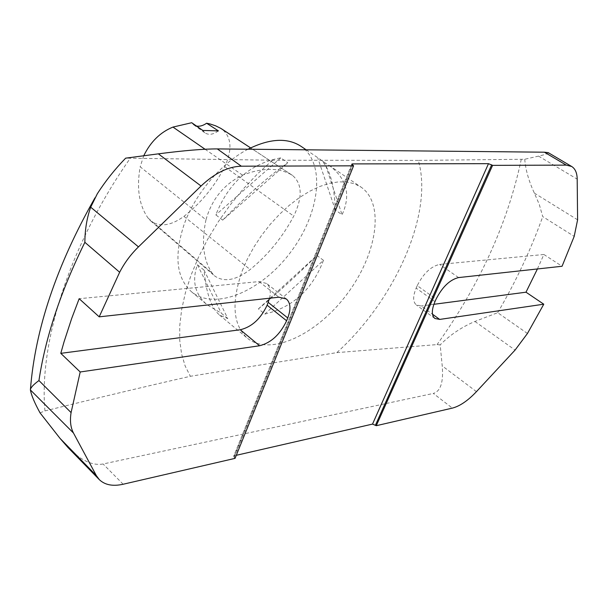 <?xml version="1.0" encoding="UTF-8"?>
<svg xmlns="http://www.w3.org/2000/svg" width="608" height="608" viewBox="0 0 608 608"><rect width="100%" height="100%" fill="white"/><g stroke="black" fill="none" stroke-linecap="round" stroke-linejoin="round"><path stroke-width="0.46" stroke-dasharray="3.04 2.28" d="M242.235 270.811L247.464 258.871L253.946 246.992L261.539 235.456L270.081 224.519L279.368 214.426L289.195 205.405L299.334 197.646L309.556 191.315L319.633 186.527L329.361 183.365L338.527 181.86L346.963 182.012L354.502 183.783L361.015 187.097C385.282 203.733 376.892 254.851 346.651 294.606C316.814 334.666 270.005 356.873 247.312 338.154C232.864 324.953 231.169 302.51 242.235 270.811M248.011 149.218C221.244 162.99 194.803 194.112 183.981 224.838C173.934 255.778 176.434 278.084 191.49 291.756C215.072 311.243 261.721 291.042 290.51 252.35C319.724 213.978 326.238 163.567 300.983 146.292M323.479 260.315L316.92 255.451C295.708 276.511 276.207 294.325 258.408 308.902L264.83 314.078C292.858 307.314 312.406 289.393 323.479 260.315L264.83 314.078M222.688 220.119L215.832 214.875C228.646 182.476 250.291 163.476 280.759 157.875L287.797 162.769C268.333 176.502 246.628 195.616 222.688 220.119L287.797 162.769M227.795 318.577L221.35 313.234L207.32 304.92C194.948 294.416 191.642 281.033 197.402 264.761L204.075 270.157C206.104 292.95 211.25 307.914 219.511 315.05L227.795 318.577L204.075 270.157M324.778 162.746L319.952 159.182C329.103 166.425 334.233 183.373 335.327 210.011L342.053 214.753C351.112 194.993 346.811 178.554 329.148 165.429L324.778 162.746L342.053 214.753M40.037 412.862L44.954 410.924C98.496 397.693 146.961 386.148 190.365 376.291L336.824 352.625C394.752 300.466 433.945 213.362 418.296 160.406L524.742 159.25L538.544 156.119C545.87 154.447 549.092 153.284 548.203 152.631M418.296 160.406L272.528 160.2L125.651 158.156M336.824 352.625L437.076 344.592L440.184 344.873L442.214 365.879C443.604 382.113 440.64 391.294 433.329 393.429L452.344 408.112M68.028 447.556C80.932 460.484 92.629 465.956 103.109 463.98L433.329 393.429M524.742 159.25C525.601 169.845 528.808 181.138 534.364 193.124L539.25 204.341L542.739 216.63L574.195 236.375M527.448 333.48L497.686 312.694L474.924 321.465C461.662 327.074 450.08 334.871 440.184 344.873M235.053 458.364L233.677 456.228L236.299 455.301M537.411 268.964L543.894 254.494L439.63 264.412C430.874 266.41 423.411 273.486 417.24 285.638L436.08 299.128M434.963 301.614L416.153 288.116C412.794 296.332 412.847 301.948 416.32 304.965L421.169 305.976L432.508 314.207M269.572 298.224C271.145 291.437 270.15 286.52 266.593 283.465L259.076 281.588L79.169 298.695M416.153 288.116L417.24 285.638M543.894 254.494L562.058 266.266M433.876 304.304L421.169 305.976M272.528 160.2L257.731 173.66L243.588 188.579L230.371 204.691L218.302 221.722L207.609 239.362L198.474 257.29L191.034 275.188L185.394 292.744L181.632 309.662L179.755 325.668L179.763 340.526L181.587 354.023L185.159 365.986L190.365 376.291M205.96 219.792C201.278 242.432 203.33 260.201 212.124 273.106L214.708 275.971C224.056 282.53 235.874 280.387 250.162 269.542C268.09 254.874 282.614 237.067 293.74 216.114C302.693 197.342 302.282 183.783 292.509 175.423L292.159 175.203C279.292 167.428 262.762 167.413 242.569 175.157C224.154 184.064 211.956 198.945 205.96 219.792L140.182 166.782C136.42 188.26 139.072 205.382 148.139 218.15L150.678 220.902C159.714 227.354 170.795 225.849 183.928 216.38C201.005 202.988 214.616 186.42 224.747 166.691C232.492 149.652 231.572 137.119 221.981 129.094M143.739 155.77L140.182 166.782M191.71 122.717L193.686 124.83L196.506 126.054M218.409 130.887C213.248 134.581 208.78 135.265 205.01 132.924L202.829 130.446M280.759 157.875L215.832 214.875M197.402 264.761L221.35 313.234M258.408 308.902L316.92 255.451M335.327 210.011L317.794 157.996M577.6 219.822L534.364 193.124M474.924 321.465L515.075 350.079M234.247 457.619L352.625 165.178M234.392 455.734L352.116 164.776M458.592 277.575L439.63 264.412M259.076 281.588L278.912 297.206M497.686 312.694C516.063 281.223 531.08 249.204 542.739 216.63M123.143 484.242L103.109 463.98M476.452 391.643L442.214 365.879M538.544 156.119L577.19 179.132M44.954 410.924C38.737 342.912 69.403 244.918 130.203 158.338M521.269 159.357C507.726 223.151 479.666 284.901 437.076 344.592M148.139 218.15L212.124 273.106M183.928 216.38L250.162 269.542M224.747 166.691L293.74 216.114M292.509 175.423L250.61 147.904L292.159 175.203M205.048 149.234L242.569 175.157M191.49 291.756L207.32 304.92M219.511 315.05L247.312 338.154M306.158 149.804L319.952 159.182M329.148 165.429L361.015 187.097M351.796 164.16L233.677 456.228M434.887 318.486L416.32 304.965M286.368 298.984L266.593 283.465M97.356 193.754L95.008 197.775M30.43 389.53L30.4 389.948M150.678 220.902L214.708 275.971M193.686 124.83L205.01 132.924"/><path stroke-width="0.91" d="M306.158 149.804L300.983 146.292C287.356 137.469 269.701 138.449 248.011 149.218M432.508 314.207L439.69 319.42L434.887 318.486C431.49 315.506 431.513 309.89 434.963 301.614L436.08 299.128C442.381 286.87 449.882 279.688 458.592 277.575L562.058 266.266L574.195 236.375L577.6 219.822L577.19 179.132C577.091 172.93 575.244 168.712 571.657 166.47L548.203 152.631L544.403 152.198L217.322 148.914C203.642 148.884 183.988 150.526 158.354 153.847L125.651 158.156C114.942 169.168 105.496 181.032 97.326 193.739L90.698 207.191L138.472 246.878C130.72 254.471 124.45 262.93 119.654 272.255L99.195 316.836L278.912 297.206L286.368 298.984C290.609 302.845 291.065 309.168 287.751 317.954L286.611 320.766C280.106 334.484 271.084 342.813 259.563 345.754L240.266 329.756C251.811 326.975 260.756 318.79 267.117 305.193L269.572 298.224M99.195 316.836L79.169 298.695L71.668 318.516L64.038 341.878L60.785 353.347L80.195 371.982L71.083 412.596C69.776 420.721 70.574 427.523 73.469 433.01L30.4 389.948C31.327 395.192 34.542 402.83 40.037 412.862L60.055 438.406L68.028 447.556L99.248 479.575C104.842 484.986 112.814 486.544 123.143 484.242L235.053 458.364L353.582 165.824L241.323 166.197C228.137 166.554 214.708 173.158 201.043 186.01L138.472 246.878M30.438 389.515C30.871 387.372 33.706 384.385 38.942 380.547L71.083 412.596M119.654 272.255L84.869 242.326C84.945 229.604 86.883 217.892 90.698 207.191M236.299 455.301L372.529 424.088L376.284 425.699L452.344 408.112C459.906 406.144 467.947 400.657 476.452 391.643L515.075 350.079L527.448 333.48L543.772 304.205L525.996 292.197L433.876 304.304M571.657 166.47L566.253 165.118L492.586 165.361L488.49 163.674L352.473 163.902L351.812 164.13L353.582 165.824M492.586 165.361L376.284 425.699M525.996 292.197L537.411 268.964M439.69 319.42L543.772 304.205M240.266 329.756L60.785 353.347M80.195 371.982L259.563 345.754M73.469 433.01L96.322 475.57L99.248 479.575M221.639 128.881L250.61 147.904L220.689 128.303L215.62 125.81L210.11 123.986L206.606 123.226L218.409 130.887L202.829 130.446L191.71 122.717L172.976 127.08C160.345 132.187 150.594 141.755 143.739 155.77M196.506 126.054C199.682 126.639 203.049 125.696 206.606 123.226M352.116 164.776L352.473 163.902M372.529 424.088L488.49 163.674M375.501 425.06L491.674 164.798M267.117 305.193L286.611 320.766M287.751 317.954L268.227 302.404M84.869 242.326C60.747 291.224 45.44 337.303 38.942 380.547M60.055 438.406L96.322 475.57M217.322 148.914L241.323 166.197M201.043 186.01L158.354 153.847M566.253 165.118L544.403 152.198M172.976 127.08L205.048 149.234M95.008 197.775C56.688 265.164 35.165 329.08 30.43 389.53"/></g></svg>
